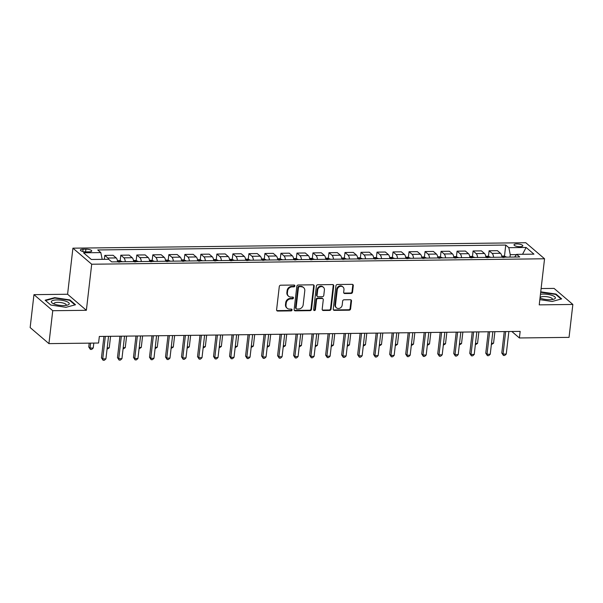 <?xml version="1.0" encoding="UTF-8"?>
<svg xmlns="http://www.w3.org/2000/svg" width="603" height="603" viewBox="0 0 603 603"><rect width="100%" height="100%" fill="white"/><g stroke="black" fill="none" stroke-linecap="round" stroke-linejoin="round"><path stroke-width="0.9" d="M294.837 285.935A0.95 0.837 130.5 0 0 294.06 285.038L280.697 285.204A1.364 1.191 130.5 0 0 279.295 286.508L276.604 309.776A1.364 1.191 130.5 0 0 277.712 311.05L291.068 310.892A0.95 0.837 130.5 0 0 291.792 309.264A0.95 0.837 130.5 0 0 291.279 309.083L289.546 309.098A4.357 3.814 130.5 0 1 287.201 308.276A4.357 3.814 130.5 0 1 286.003 305.012L286.229 303.075A4.357 3.814 130.5 0 1 290.729 298.892L292.463 298.869A0.95 0.837 130.5 0 0 293.186 297.241A0.95 0.837 130.5 0 0 292.666 297.06L290.94 297.083A4.357 3.814 130.5 0 1 288.588 296.254A4.357 3.814 130.5 0 1 287.397 292.998L287.616 291.053A4.357 3.814 130.5 0 1 292.123 286.87L293.849 286.855A0.95 0.837 130.5 0 0 294.837 285.935M288.588 296.254L288.083 295.824A4.357 3.814 130.5 0 1 286.885 292.561L287.111 290.623A4.357 3.814 130.5 0 1 291.611 286.44L293.344 286.417A0.95 0.837 130.5 0 0 294.264 285.068M276.754 310.537A1.364 1.191 130.5 0 0 277.199 310.613L290.563 310.455A0.95 0.837 130.5 0 0 291.483 309.105M287.201 308.276L286.689 307.839A4.357 3.814 130.5 0 1 285.498 304.583L285.716 302.638A4.357 3.814 130.5 0 1 290.224 298.455L291.95 298.44A0.95 0.837 130.5 0 0 292.877 297.083M516.786 243.929A4.44 1.304 6.6 0 0 514.005 244.81A4.44 1.304 6.6 0 0 520.035 246.71A4.44 1.304 6.6 0 0 522.824 245.828A4.44 1.304 6.6 0 0 516.786 243.929M351.127 293.457A1.364 1.191 130.5 0 0 352.536 292.146L353.29 285.618A1.364 1.191 130.5 0 0 352.182 284.345L337.348 284.518A1.364 1.191 130.5 0 0 335.939 285.83L333.248 309.09A1.364 1.191 130.5 0 0 334.356 310.372L349.19 310.191A1.364 1.191 130.5 0 0 350.599 308.879L351.511 301.003A1.364 1.191 130.5 0 0 350.403 299.721L344.057 299.797A1.364 1.191 130.5 0 0 342.647 301.108L342.195 305.012A3.641 3.188 130.5 0 1 339.964 308.141A3.641 3.188 130.5 0 1 336.466 307.824A3.641 3.188 130.5 0 1 335.472 305.095L337.243 289.779A3.641 3.188 130.5 0 1 339.474 286.659A3.641 3.188 130.5 0 1 342.971 286.975A3.641 3.188 130.5 0 1 343.966 289.704L343.672 292.251A1.364 1.191 130.5 0 0 344.78 293.533L351.127 293.457L350.622 293.02A1.364 1.191 130.5 0 0 352.031 291.709L352.785 285.189A1.364 1.191 130.5 0 0 352.627 284.428M539.225 304.862L572.85 304.455L569.044 337.371L519.402 337.966L520.163 331.386L99.337 336.444L98.575 343.032L48.933 343.627L52.747 310.711L86.372 310.304L91.701 264.227L544.554 258.777L539.225 304.862M314.186 286.093A1.364 1.191 130.5 0 0 313.078 284.812L298.244 284.993A1.364 1.191 130.5 0 0 296.834 286.297L294.143 309.565A1.364 1.191 130.5 0 0 295.251 310.839L310.085 310.658A1.364 1.191 130.5 0 0 311.495 309.354L314.186 286.093L313.681 285.656A1.364 1.191 130.5 0 0 313.522 284.895M317.796 284.759L332.63 284.578A1.364 1.191 130.5 0 1 333.738 285.852L331.047 309.12A1.364 1.191 130.5 0 1 329.637 310.424L323.291 310.5A1.364 1.191 130.5 0 1 322.183 309.226L323.276 299.789A1.364 1.191 130.5 0 0 322.168 298.515L317.954 298.56A1.364 1.191 130.5 0 0 316.545 299.872L315.407 309.693A0.95 0.837 130.5 0 1 313.65 309.716L316.387 286.063A1.364 1.191 130.5 0 1 317.796 284.759M86.229 251.881L89.04 251.85A4.296 1.259 6.6 0 0 91.739 250.999A4.296 1.259 6.6 0 0 85.897 249.16L83.078 249.19A4.296 1.259 6.6 0 0 80.38 250.041A4.296 1.259 6.6 0 0 86.229 251.881M91.701 264.227L72.918 248.172L525.771 242.723L544.554 258.777M504.47 256.237L505.759 245.052L97.746 249.959L100.822 252.589L83.523 252.793L91.347 259.478L108.638 259.267L111.713 261.89L519.726 256.984L516.65 254.36L514.645 257.044M505.759 245.052L508.834 247.675L526.125 247.471L533.949 254.149L516.65 254.36M86.372 310.304L67.589 294.249L33.956 294.656L52.747 310.711M33.956 294.656L30.15 327.572L48.933 343.627M572.85 304.455L554.067 288.4L541.11 288.558M67.589 294.249L72.918 248.172M511.819 331.484L519.402 337.966M516.47 254.602L510.259 254.677L509.972 257.104M100.822 252.589L102.193 259.343M104.342 259.32L104.794 255.401L107.869 258.024A5.548 2.118 89.3 0 1 108.691 259.313M117.623 261.823A5.548 2.118 89.3 0 0 116.191 257.926L113.123 255.295L104.794 255.401M120.155 260.858L120.811 255.205L123.879 257.828A5.548 2.118 89.3 0 1 125.311 261.732M133.64 261.627A5.548 2.118 89.3 0 0 132.208 257.73L129.132 255.107L120.811 255.205M136.165 260.662L136.821 255.016L139.896 257.639A5.548 2.118 89.3 0 1 141.321 261.536M149.65 261.438A5.548 2.118 89.3 0 0 148.217 257.541L145.15 254.911L136.821 255.016M152.182 260.473L152.83 254.82L155.906 257.443A5.548 2.118 89.3 0 1 157.338 261.348M165.667 261.242A5.548 2.118 89.3 0 0 164.235 257.345L161.159 254.722L152.83 254.82M168.192 260.277L168.848 254.624L171.915 257.255A5.548 2.118 89.3 0 1 173.347 261.152M181.676 261.054A5.548 2.118 89.3 0 0 180.244 257.149L177.176 254.526L168.848 254.624M184.209 260.089L184.857 254.436L187.932 257.059A5.548 2.118 89.3 0 1 189.365 260.956M197.686 260.858A5.548 2.118 89.3 0 0 196.261 256.961L193.186 254.338L184.857 254.436M200.219 259.893L200.874 254.24L203.942 256.87A5.548 2.118 89.3 0 1 205.374 260.767M213.703 260.669A5.548 2.118 89.3 0 0 212.271 256.765L209.203 254.142L200.874 254.24M216.236 259.705L216.884 254.051L219.959 256.674A5.548 2.118 89.3 0 1 221.391 260.571M229.713 260.473A5.548 2.118 89.3 0 0 228.288 256.577L225.213 253.946L216.884 254.051M232.245 259.509L232.901 253.855L235.969 256.486A5.548 2.118 89.3 0 1 237.401 260.383M245.73 260.285A5.548 2.118 89.3 0 0 244.298 256.381L241.223 253.757L232.901 253.855M248.255 259.313L248.911 253.667L251.986 256.29A5.548 2.118 89.3 0 1 253.418 260.187M261.74 260.089A5.548 2.118 89.3 0 0 260.308 256.192L257.24 253.561L248.911 253.667M264.272 259.124L264.928 253.471L267.996 256.094A5.548 2.118 89.3 0 1 269.428 259.999M277.757 259.893A5.548 2.118 89.3 0 0 276.325 255.996L273.249 253.373L264.928 253.471M280.282 258.928L280.938 253.283L284.013 255.906A5.548 2.118 89.3 0 1 285.438 259.803M293.767 259.705A5.548 2.118 89.3 0 0 292.334 255.808L289.267 253.177L280.938 253.283M296.299 258.74L296.955 253.087L300.023 255.71A5.548 2.118 89.3 0 1 301.455 259.614M309.784 259.509A5.548 2.118 89.3 0 0 308.352 255.612L305.276 252.989L296.955 253.087M312.309 258.544L312.965 252.891L316.04 255.521A5.548 2.118 89.3 0 1 317.464 259.418M325.793 259.32A5.548 2.118 89.3 0 0 324.361 255.416L321.293 252.793L312.965 252.891M328.326 258.355L328.974 252.702L332.049 255.325A5.548 2.118 89.3 0 1 333.482 259.222M341.811 259.124A5.548 2.118 89.3 0 0 340.378 255.227L337.303 252.604L328.974 252.702M344.336 258.159L344.991 252.506L348.059 255.137A5.548 2.118 89.3 0 1 349.491 259.034M357.82 258.936A5.548 2.118 89.3 0 0 356.388 255.031L353.32 252.408L344.991 252.506M360.353 257.971L361.001 252.318L364.076 254.941A5.548 2.118 89.3 0 1 365.508 258.838M373.83 258.74A5.548 2.118 89.3 0 0 372.405 254.843L369.33 252.212L361.001 252.318M376.362 257.775L377.018 252.122L380.086 254.752A5.548 2.118 89.3 0 1 381.518 258.649M389.847 258.551A5.548 2.118 89.3 0 0 388.415 254.647L385.347 252.024L377.018 252.122M392.38 257.579L393.028 251.933L396.103 254.556A5.548 2.118 89.3 0 1 397.535 258.453M405.857 258.355A5.548 2.118 89.3 0 0 404.432 254.458L401.357 251.828L393.028 251.933M408.389 257.391L409.045 251.737L412.113 254.36A5.548 2.118 89.3 0 1 413.545 258.265M421.874 258.159A5.548 2.118 89.3 0 0 420.442 254.262L417.366 251.639L409.045 251.737M424.399 257.195L425.055 251.549L428.13 254.172A5.548 2.118 89.3 0 1 429.562 258.069M437.884 257.971A5.548 2.118 89.3 0 0 436.451 254.074L433.384 251.443L425.055 251.549M440.416 257.006L441.072 251.353L444.14 253.976A5.548 2.118 89.3 0 1 445.572 257.88M453.901 257.775A5.548 2.118 89.3 0 0 452.469 253.878L449.393 251.255L441.072 251.353M456.426 256.81L457.082 251.157L460.157 253.788A5.548 2.118 89.3 0 1 461.581 257.685M469.91 257.587A5.548 2.118 89.3 0 0 468.478 253.682L465.41 251.059L457.082 251.157M472.443 256.622L473.099 250.969L476.166 253.592A5.548 2.118 89.3 0 1 477.599 257.489M485.928 257.391A5.548 2.118 89.3 0 0 484.495 253.494L481.42 250.871L473.099 250.969M488.453 256.426L489.108 250.773L492.184 253.403A5.548 2.118 89.3 0 1 493.608 257.3M501.937 257.202A5.548 2.118 89.3 0 0 500.505 253.298L497.437 250.675L489.108 250.773M510.259 254.677L508.834 247.675M526.125 247.471L522.552 254.293M65.983 307.311L75.518 304.749L69.858 299.917L54.669 297.648L45.135 300.211L50.795 305.043L65.983 307.311M539.828 299.631L552.137 301.47L561.672 298.9L556.019 294.068L540.733 291.822M54.617 298.116L54.669 297.648M69.79 300.482L69.858 299.917M555.951 294.633L556.019 294.068M540.77 292.267L540.823 291.799M294.294 310.326A1.364 1.191 130.5 0 0 294.739 310.402L309.58 310.228A1.364 1.191 130.5 0 0 310.99 308.917L313.681 285.656M299.412 286.787A0.95 0.837 130.5 0 0 298.432 287.699L296.065 308.118A0.95 0.837 130.5 0 0 296.842 309.015L298.666 308.992A4.357 3.814 130.5 0 0 303.166 304.809L304.779 290.85A4.357 3.814 130.5 0 0 303.588 287.586A4.357 3.814 130.5 0 0 301.236 286.764L298.907 286.35A0.95 0.837 130.5 0 0 297.92 287.269L298.432 287.699M296.329 308.834L295.817 308.397A0.95 0.837 130.5 0 1 295.56 307.688L297.92 287.269M303.588 287.586L303.083 287.156A4.357 3.814 130.5 0 0 300.731 286.327L301.236 286.764M298.907 286.35L300.731 286.327M322.334 309.987A1.364 1.191 130.5 0 0 322.786 310.07L329.132 309.995A1.364 1.191 130.5 0 0 330.542 308.683L333.233 285.423A1.364 1.191 130.5 0 0 333.075 284.661M322.899 298.771L322.394 298.334A1.364 1.191 130.5 0 0 321.655 298.078L317.449 298.131A1.364 1.191 130.5 0 0 316.04 299.435L314.902 309.256L315.407 309.693M313.711 310.153A0.95 0.837 130.5 0 0 314.902 309.256M324.406 289.998A3.641 3.188 130.5 0 0 323.412 287.277A3.641 3.188 130.5 0 0 319.914 286.96A3.641 3.188 130.5 0 0 317.683 290.081L317.057 295.478A1.364 1.191 130.5 0 0 318.165 296.751L322.379 296.706A1.364 1.191 130.5 0 0 323.781 295.395L324.406 289.998M323.412 287.277L322.899 286.84A3.641 3.188 130.5 0 0 319.409 286.523A3.641 3.188 130.5 0 0 317.17 289.651L317.683 290.081M317.427 296.495L316.922 296.065A1.364 1.191 130.5 0 1 316.545 295.04L317.17 289.651M343.823 293.013A1.364 1.191 130.5 0 0 344.275 293.096L350.622 293.02M342.971 286.975L342.459 286.538A3.641 3.188 130.5 0 0 338.969 286.221A3.641 3.188 130.5 0 0 336.73 289.35L337.243 289.779M336.466 307.824L335.961 307.387A3.641 3.188 130.5 0 1 334.959 304.666L336.73 289.35M333.399 309.852A1.364 1.191 130.5 0 0 333.851 309.934L348.685 309.754A1.364 1.191 130.5 0 0 350.094 308.45L351.006 300.565A1.364 1.191 130.5 0 0 350.848 299.804M89.206 343.145L88.762 346.974L90.035 348.059L93.231 348.014L93.804 343.084M90.601 343.13L90.035 348.059L90.412 349.431L88.762 346.974M93.231 348.014L91.694 349.416L90.412 349.431M103.935 336.391L101.455 357.82L102.729 358.906L105.329 336.376M105.924 358.868L104.387 360.262L103.105 360.277L102.729 358.906L105.924 358.868L108.532 336.338M103.105 360.277L101.455 357.82M117.457 260.707L119.68 260.677L121.972 261.536A3.671 1.402 89.3 0 1 122.183 261.77M119.899 262.049L118.369 262.071M107.206 347.848L109.249 347.825L110.583 336.316M109.249 347.825L107.04 349.227M133.467 260.511L135.69 260.488L137.989 261.34A3.671 1.402 89.3 0 1 138.193 261.574M135.916 261.86L134.379 261.875M123.216 347.66L125.258 347.63L126.592 336.12M125.258 347.63L123.057 349.039M149.476 260.323L151.707 260.292L153.999 261.144A3.671 1.402 89.3 0 1 154.202 261.385M151.926 261.664L150.388 261.687M139.225 347.464L141.275 347.441L142.602 335.924M141.275 347.441L139.067 348.843M119.952 336.203L117.472 357.624L118.738 358.71L121.346 336.18M121.942 358.672L120.404 360.074L119.123 360.089L118.738 358.71L121.942 358.672L124.55 336.142M119.123 360.089L117.472 357.624M135.961 336.007L133.482 357.436L134.748 358.521L137.356 335.992M137.951 358.484L136.414 359.878L135.132 359.893L134.748 358.521L137.951 358.484L140.559 335.954M135.132 359.893L133.482 357.436M151.971 335.811L149.499 357.24L150.765 358.325L153.373 335.796M153.969 358.288L152.431 359.682L151.149 359.697L150.765 358.325L153.969 358.288L156.576 335.758M151.149 359.697L149.499 357.24M165.493 260.127L167.717 260.104L170.016 260.956A3.671 1.402 89.3 0 1 170.219 261.189M167.943 261.468L166.405 261.491M155.242 347.268L157.285 347.245L158.619 335.735M157.285 347.245L155.084 348.655M167.988 335.622L165.508 357.051L166.775 358.137L169.383 335.607M169.978 358.092L168.441 359.494L167.159 359.509L166.775 358.137L169.978 358.092L172.586 335.57M167.159 359.509L165.508 357.051M65.855 301.244A9.015 2.646 6.6 0 0 54.436 300.113A9.015 2.646 6.6 0 0 52.551 303.264A9.015 2.646 6.6 0 0 54.737 304.244A9.015 2.646 6.6 0 0 67.717 305.012A9.015 2.646 6.6 0 0 65.855 301.244M66.044 305.389A6.173 1.809 6.6 0 0 66.247 305.012A6.173 1.809 6.6 0 0 63.926 303.279A6.173 1.809 6.6 0 0 57.541 302.374A6.173 1.809 6.6 0 0 53.984 303.595A6.173 1.809 6.6 0 0 54.089 304.002M50.856 305.058L45.579 300.543L54.813 298.055L69.533 300.256L74.96 304.899M540.009 298.063A9.015 2.646 6.6 0 0 549.755 299.714A9.015 2.646 6.6 0 0 553.878 299.171A9.015 2.646 6.6 0 0 553.433 295.967A9.015 2.646 6.6 0 0 543.152 294.076A9.015 2.646 6.6 0 0 540.446 294.287M552.205 299.54A6.173 1.809 6.6 0 0 552.401 299.163A6.173 1.809 6.6 0 0 544.012 296.525A6.173 1.809 6.6 0 0 540.145 297.746A6.173 1.809 6.6 0 0 540.25 298.161M540.68 292.289L555.687 294.407L561.122 299.05M181.503 259.938L183.734 259.908L186.026 260.76A3.671 1.402 89.3 0 1 186.229 260.993M183.953 261.28L182.415 261.295M171.252 347.079L173.302 347.057L174.629 335.539M173.302 347.057L171.094 348.459M197.52 259.742L199.744 259.72L202.043 260.571A3.671 1.402 89.3 0 1 202.246 260.805M199.97 261.084L198.432 261.107M187.269 346.883L189.312 346.861L190.646 335.351M189.312 346.861L187.111 348.27M213.53 259.554L215.753 259.524L218.052 260.375A3.671 1.402 89.3 0 1 218.256 260.609M215.98 260.895L214.442 260.911M203.279 346.695L205.329 346.672L206.656 335.155M205.329 346.672L203.121 348.074M229.547 259.358L231.771 259.335L234.07 260.187A3.671 1.402 89.3 0 1 234.273 260.421M231.997 260.7L230.459 260.722M219.296 346.499L221.339 346.476L222.673 334.966M221.339 346.476L219.138 347.878M245.557 259.169L247.78 259.139L250.079 259.991A3.671 1.402 89.3 0 1 250.283 260.225M248.006 260.511L246.469 260.526M235.306 346.31L237.348 346.28L238.682 334.771M237.348 346.28L235.147 347.69M183.998 335.426L181.518 356.855L182.792 357.941L185.4 335.411M185.995 357.903L184.45 359.298L183.176 359.313L182.792 357.941L185.995 357.903L188.603 335.374M183.176 359.313L181.518 356.855M200.015 335.238L197.535 356.659L198.802 357.745L201.41 335.223M202.005 357.707L200.467 359.109L199.186 359.124L198.802 357.745L202.005 357.707L204.613 335.178M199.186 359.124L197.535 356.659M216.025 335.042L213.545 356.471L214.819 357.556L217.427 335.027M218.022 357.519L216.477 358.913L215.196 358.928L214.819 357.556L218.022 357.519L220.623 334.989M215.196 358.928L213.545 356.471M232.042 334.853L229.562 356.275L230.828 357.36L233.436 334.831M234.032 357.323L232.494 358.725L231.213 358.74L230.828 357.36L234.032 357.323L236.64 334.793M231.213 358.74L229.562 356.275M248.052 334.657L245.572 356.087L246.846 357.172L249.446 334.642M250.049 357.134L248.504 358.529L247.222 358.544L246.846 357.172L250.049 357.134L252.649 334.605M247.222 358.544L245.572 356.087M261.574 258.973L263.797 258.943L266.089 259.803A3.671 1.402 89.3 0 1 266.3 260.036M264.024 260.315L262.486 260.338M251.323 346.114L253.366 346.092L254.7 334.582M253.366 346.092L251.157 347.494M264.069 334.469L261.589 355.891L262.855 356.976L265.463 334.446M266.059 356.938L264.521 358.34L263.24 358.355L262.855 356.976L266.059 356.938L268.667 334.409M263.24 358.355L261.589 355.891M277.584 258.777L279.807 258.755L282.106 259.607A3.671 1.402 89.3 0 1 282.31 259.84M280.033 260.127L278.496 260.142M267.333 345.926L269.375 345.896L270.709 334.386M269.375 345.896L267.174 347.305M280.078 334.273L277.599 355.702L278.872 356.788L281.473 334.258M282.068 356.75L280.531 358.144L279.249 358.159L278.872 356.788L282.068 356.75L284.676 334.22M279.249 358.159L277.599 355.702M293.601 258.589L295.824 258.559L298.116 259.411A3.671 1.402 89.3 0 1 298.327 259.652M296.043 259.931L294.513 259.953M283.35 345.73L285.392 345.707L286.726 334.19M285.392 345.707L283.184 347.109M296.096 334.077L293.616 355.506L294.882 356.592L297.49 334.062M298.086 356.554L296.548 357.948L295.266 357.963L294.882 356.592L298.086 356.554L300.693 334.024M295.266 357.963L293.616 355.506M309.61 258.393L311.834 258.37L314.133 259.222A3.671 1.402 89.3 0 1 314.336 259.456M312.06 259.735L310.522 259.757M299.359 345.534L301.402 345.511L302.736 334.002M301.402 345.511L299.201 346.921M312.105 333.889L309.625 355.318L310.892 356.403L313.5 333.874M314.095 356.358L312.558 357.76L311.276 357.775L310.892 356.403L314.095 356.358L316.703 333.836M311.276 357.775L309.625 355.318M325.62 258.205L327.851 258.174L330.143 259.026A3.671 1.402 89.3 0 1 330.346 259.26M328.07 259.546L326.532 259.561M315.369 345.346L317.419 345.323L318.746 333.806M317.419 345.323L315.211 346.725M328.115 333.693L325.643 355.122L326.909 356.207L329.517 333.678M330.112 356.169L328.575 357.564L327.293 357.579L326.909 356.207L330.112 356.169L332.72 333.64M327.293 357.579L325.643 355.122M341.637 258.009L343.861 257.986L346.16 258.838A3.671 1.402 89.3 0 1 346.363 259.071M344.087 259.35L342.549 259.373M331.386 345.15L333.429 345.127L334.763 333.617M333.429 345.127L331.228 346.537M344.132 333.504L341.652 354.926L342.919 356.011L345.527 333.489M346.122 355.974L344.584 357.375L343.303 357.391L342.919 356.011L346.122 355.974L348.73 333.444M343.303 357.391L341.652 354.926M357.647 257.82L359.878 257.79L362.169 258.642A3.671 1.402 89.3 0 1 362.373 258.875M360.097 259.162L358.559 259.177M347.396 344.961L349.446 344.939L350.773 333.421M349.446 344.939L347.238 346.341M373.664 257.624L375.888 257.602L378.187 258.453A3.671 1.402 89.3 0 1 378.39 258.687M376.114 258.966L374.576 258.989M363.413 344.765L365.456 344.743L366.79 333.233M365.456 344.743L363.255 346.145M389.674 257.436L391.897 257.406L394.196 258.257A3.671 1.402 89.3 0 1 394.4 258.491M392.123 258.777L390.586 258.793M379.423 344.577L381.473 344.547L382.799 333.037M381.473 344.547L379.264 345.956M405.691 257.24L407.914 257.21L410.213 258.069A3.671 1.402 89.3 0 1 410.417 258.303M408.141 258.581L406.603 258.604M395.44 344.381L397.483 344.358L398.817 332.848M397.483 344.358L395.282 345.76M421.701 257.044L423.924 257.021L426.223 257.873A3.671 1.402 89.3 0 1 426.427 258.107M424.15 258.393L422.613 258.408M411.45 344.192L413.5 344.162L414.826 332.652M413.5 344.162L411.291 345.572M437.718 256.855L439.941 256.825L442.233 257.677A3.671 1.402 89.3 0 1 442.444 257.918M440.167 258.197L438.63 258.22M427.467 343.996L429.509 343.974L430.844 332.457M429.509 343.974L427.301 345.376M453.727 256.659L455.951 256.637L458.25 257.489A3.671 1.402 89.3 0 1 458.453 257.722M456.177 258.009L454.639 258.024M443.476 343.8L445.519 343.778L446.853 332.268M445.519 343.778L443.318 345.187M469.745 256.471L471.968 256.441L474.26 257.293A3.671 1.402 89.3 0 1 474.471 257.526M472.187 257.813L470.657 257.828M459.494 343.612L461.536 343.589L462.87 332.072M461.536 343.589L459.328 344.991M360.142 333.308L357.662 354.737L358.936 355.823L361.544 333.293M362.139 355.785L360.594 357.18L359.32 357.195L358.936 355.823L362.139 355.785L364.747 333.255M359.32 357.195L357.662 354.737M376.159 333.12L373.679 354.541L374.945 355.627L377.553 333.097M378.149 355.589L376.611 356.991L375.33 357.006L374.945 355.627L378.149 355.589L380.757 333.06M375.33 357.006L373.679 354.541M392.169 332.924L389.689 354.353L390.963 355.438L393.571 332.909M394.166 355.401L392.621 356.795L391.339 356.81L390.963 355.438L394.166 355.401L396.766 332.871M391.339 356.81L389.689 354.353M408.186 332.735L405.706 354.157L406.972 355.242L409.58 332.713M410.176 355.205L408.638 356.607L407.357 356.622L406.972 355.242L410.176 355.205L412.784 332.675M407.357 356.622L405.706 354.157M424.195 332.539L421.716 353.969L422.989 355.054L425.59 332.524M426.193 355.016L424.648 356.411L423.366 356.426L422.989 355.054L426.193 355.016L428.793 332.487M423.366 356.426L421.716 353.969M440.213 332.343L437.733 353.773L438.999 354.858L441.607 332.328M442.203 354.82L440.665 356.215L439.383 356.23L438.999 354.858L442.203 354.82L444.81 332.291M439.383 356.23L437.733 353.773M456.222 332.155L453.742 353.584L455.016 354.67L457.617 332.14M458.212 354.624L456.675 356.026L455.393 356.041L455.016 354.67L458.212 354.624L460.82 332.102M455.393 356.041L453.742 353.584M472.239 331.959L469.76 353.388L471.026 354.474L473.634 331.944M474.229 354.436L472.692 355.83L471.41 355.845L471.026 354.474L474.229 354.436L476.837 331.906M471.41 355.845L469.76 353.388M485.754 256.275L487.978 256.252L490.277 257.104A3.671 1.402 89.3 0 1 490.48 257.338M488.204 257.617L486.666 257.639M475.503 343.416L477.546 343.393L478.88 331.884M477.546 343.393L475.345 344.803M488.249 331.771L485.769 353.192L487.036 354.278L489.644 331.756M490.239 354.24L488.701 355.642L487.42 355.657L487.036 354.278L490.239 354.24L492.847 331.71M487.42 355.657L485.769 353.192M501.764 256.087L503.995 256.056L506.286 256.908A3.671 1.402 89.3 0 1 506.497 257.142M504.214 257.428L502.676 257.443M491.513 343.228L493.563 343.205L494.89 331.688M493.563 343.205L491.355 344.607M504.259 331.575L501.786 353.004L503.053 354.089L505.661 331.56M506.256 354.051L504.719 355.446L503.437 355.461L503.053 354.089L506.256 354.051L508.864 331.522M503.437 355.461L501.786 353.004M116.191 257.926L107.869 258.024M132.208 257.73L123.879 257.828M148.217 257.541L139.896 257.639M164.235 257.345L155.906 257.443M180.244 257.149L171.915 257.255M196.261 256.961L187.932 257.059M212.271 256.765L203.942 256.87M228.288 256.577L219.959 256.674M244.298 256.381L235.969 256.486M260.308 256.192L251.986 256.29M276.325 255.996L267.996 256.094M292.334 255.808L284.013 255.906M308.352 255.612L300.023 255.71M324.361 255.416L316.04 255.521M340.378 255.227L332.049 255.325M356.388 255.031L348.059 255.137M372.405 254.843L364.076 254.941M388.415 254.647L380.086 254.752M404.432 254.458L396.103 254.556M420.442 254.262L412.113 254.36M436.451 254.074L428.13 254.172M452.469 253.878L444.14 253.976M468.478 253.682L460.157 253.788M484.495 253.494L476.166 253.592M500.505 253.298L492.184 253.403M82.815 251.489L83.078 249.19M85.581 251.873L85.897 249.16M291.611 286.44L292.123 286.87M287.111 290.623L287.616 291.053M286.885 292.561L287.397 292.998M291.95 298.44L292.463 298.869M290.224 298.455L290.729 298.892M285.716 302.638L286.229 303.075M285.498 304.583L286.003 305.012M290.563 310.455L291.068 310.892M277.199 310.613L277.712 311.05M293.344 286.417L293.849 286.855M310.99 308.917L311.495 309.354M309.58 310.228L310.085 310.658M294.739 310.402L295.251 310.839M295.56 307.688L296.065 308.118M333.233 285.423L333.738 285.852M330.542 308.683L331.047 309.12M329.132 309.995L329.637 310.424M322.786 310.07L323.291 310.5M321.655 298.078L322.168 298.515M317.449 298.131L317.954 298.56M316.04 299.435L316.545 299.872M316.545 295.04L317.057 295.478M344.275 293.096L344.78 293.533M334.959 304.666L335.472 305.095M351.006 300.565L351.511 301.003M350.094 308.45L350.599 308.879M348.685 309.754L349.19 310.191M333.851 309.934L334.356 310.372M352.785 285.189L353.29 285.618M352.031 291.709L352.536 292.146M121.919 261.514L117.593 261.566M137.929 261.318L133.61 261.37M153.946 261.129L149.619 261.174M169.956 260.933L165.629 260.986M185.973 260.737L181.646 260.79M201.982 260.549L197.656 260.602M217.992 260.353L213.673 260.406M234.009 260.164L229.683 260.217M250.019 259.968L245.7 260.021M266.036 259.78L261.71 259.833M282.046 259.584L277.727 259.637M298.063 259.396L293.736 259.441M314.073 259.2L309.754 259.252M330.09 259.004L325.763 259.056M346.099 258.815L341.78 258.868M362.117 258.619L357.79 258.672M378.126 258.431L373.8 258.483M394.136 258.235L389.817 258.288M410.153 258.046L405.827 258.099M426.163 257.85L421.844 257.903M442.18 257.662L437.853 257.707M458.19 257.466L453.871 257.519M474.207 257.27L469.88 257.323M490.216 257.082L485.897 257.134M506.234 256.886L501.907 256.938"/></g></svg>

